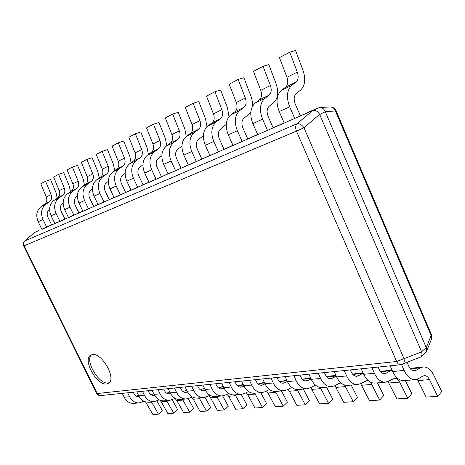 <?xml version="1.0" encoding="UTF-8"?>
<svg xmlns="http://www.w3.org/2000/svg" width="465" height="465" viewBox="0 0 465 465"><rect width="100%" height="100%" fill="white"/><g stroke="black" fill="none" stroke-linecap="round" stroke-linejoin="round"><path stroke-width="0.7" d="M402.394 364.333C404.062 363.444 404.608 361.561 404.027 358.678L396.628 361.497C397.656 363.676 398.982 364.763 400.615 364.758L420.86 356.951C422.022 355.783 422.272 354.103 421.61 351.906L319.641 114.378C317.642 111.158 315.322 109.885 312.683 110.56L41.85 229.181M312.59 110.6L319.664 107.473C322.187 107.462 324.035 108.827 325.221 111.583L426.289 347.68L426.556 351.366L425.737 352.511M318.182 107.845L294.711 118.441L289.66 106.799C286.12 97.301 286.829 90.158 291.788 85.362L296.019 82.084L285.626 87.129C287.94 84.961 288.37 81.695 286.928 77.324L279.459 57.614L289.742 52.173L295.531 50.499L303.011 70.366C305.918 79.155 305.087 85.746 300.518 90.134L296.327 93.448C293.874 95.86 293.531 99.417 295.287 104.125L300.297 115.698M284.121 122.801L267.503 130.38L262.574 119.174C259.133 110.031 259.889 103.108 264.841 98.4L269.061 95.168L259.383 99.865C261.69 97.737 262.138 94.564 260.737 90.35L253.466 71.354L263.05 66.292L268.805 64.583L276.088 83.723C278.907 92.198 278.035 98.592 273.472 102.904L269.281 106.165C266.834 108.531 266.462 111.984 268.177 116.517L273.06 127.66M257.639 134.431L242.16 141.5L237.348 130.7C234 121.882 234.79 115.169 239.731 110.548L243.933 107.363L234.901 111.751C237.197 109.659 237.662 106.578 236.301 102.509L229.216 84.177L238.161 79.445L243.881 77.719L251.484 97.633L252.425 102.05L252.46 106.311M232.953 145.272L218.498 151.881L213.801 141.459C210.54 132.949 211.366 126.428 216.277 121.894L220.457 118.761L211.999 122.865C214.289 120.813 214.766 117.819 213.441 113.879L206.536 96.168L214.911 91.739L220.579 89.995L227.495 107.834L228.989 116.593M209.884 155.397L196.358 161.593L191.772 151.526C188.592 143.301 189.447 136.96 194.324 132.513L198.474 129.433L190.545 133.281C192.812 131.264 193.306 128.352 192.016 124.539L185.279 107.403L193.138 103.253L198.747 101.498L205.495 118.749L206.948 126.73M188.284 164.883L175.596 170.702L171.114 160.966C168.016 153.002 168.888 146.841 173.73 142.476L177.845 139.442L170.393 143.057C172.649 141.081 173.149 138.245 171.893 134.554L165.319 117.959L172.701 114.059L178.258 112.292L184.838 128.997L186.244 136.466M168.01 173.788L156.089 179.257L151.712 169.83C148.684 162.122 149.573 156.124 154.374 151.84L158.449 148.858L151.439 152.258C153.671 150.317 154.177 147.556 152.95 143.976L146.539 127.892L153.485 124.219L158.983 122.452L165.406 138.64L166.766 145.725M148.945 182.158L137.721 187.319L133.443 178.182C130.491 170.702 131.392 164.866 136.146 160.657L140.18 157.722L133.565 160.937C135.78 159.024 136.292 156.333 135.1 152.857L128.828 137.251L135.385 133.786L140.819 132.019L147.097 147.725L148.405 154.473M130.985 190.04L120.4 194.916L116.215 186.052C113.332 178.798 114.245 173.102 118.947 168.975L122.94 166.092L116.698 169.126C118.889 167.249 119.4 164.622 118.238 161.245L112.112 146.091L118.302 142.819L123.673 141.052L129.805 156.298L131.078 162.744M114.041 197.486L104.038 202.095L99.94 193.487C97.127 186.442 98.045 180.891 102.701 176.84L106.654 173.997L100.742 176.869C102.91 175.026 103.422 172.463 102.288 169.179L96.302 154.45L102.16 151.352L107.462 149.596L113.46 164.412L114.686 170.574M98.022 204.519L88.559 208.884L84.549 200.52C81.799 193.673 82.724 188.255 87.327 184.28L91.227 181.484L85.63 184.204C87.775 182.396 88.292 179.891 87.182 176.694L81.323 162.366L86.874 159.431L92.111 157.681L97.981 172.091L99.173 177.996M82.857 211.174L73.889 215.318L69.965 207.187C67.274 200.52 68.204 195.236 72.749 191.324L76.609 188.581L71.296 191.162C73.418 189.383 73.935 186.936 72.848 183.826L67.117 169.882L72.389 167.092L77.556 165.354L83.299 179.374L84.456 185.041M68.477 217.492L59.973 221.427L56.126 213.511C53.492 207.018 54.422 201.857 58.921 198.02L62.734 195.317L57.683 197.77C59.776 196.021 60.299 193.632 59.235 190.598L53.626 177.014L58.631 174.369L63.734 172.637L69.355 186.291L70.477 191.743M54.829 223.485L46.744 227.228L42.978 219.515C40.397 213.197 41.333 208.146 45.773 204.379L49.54 201.717L44.739 204.054C46.808 202.333 47.325 199.996 46.291 197.038L40.792 183.797L45.558 181.28L50.592 179.56L56.096 192.87L57.189 198.119M325.221 111.583L335.422 111.013L336.003 110.641C334.788 108.159 332.789 106.938 330.011 106.985C332.597 106.967 334.399 108.31 335.422 111.013L431.16 335.66L431.474 339.171L431.427 334.626L426.289 347.68M34.178 232.744L24.651 241.091C23.221 242.503 22.895 244.137 23.68 245.991L24.168 245.805C23.343 243.829 23.61 242.184 24.976 240.864L24.651 241.091M312.683 110.56L297.007 123.766C295.461 125.556 295.275 128.009 296.461 131.118L303.965 127.695C301.715 124.626 299.396 123.318 297.007 123.766L24.976 240.864L34.166 232.75M100.521 395.587L98.882 395.25L97.237 393.524L96.61 393.402C97.464 394.919 98.766 395.651 100.521 395.587L400.615 364.758M92.192 354.626C101.655 352.034 116.913 378.911 108.496 383.288L106.619 383.956C96.894 385.88 82.253 359.544 90.669 355.196L92.192 354.626M109.199 382.695L108.147 382.951C98.952 384.811 84.607 360.567 91.5 354.801M127.666 392.797L129.596 396.744C131.833 400.917 134.972 402.981 139.006 402.94L133.548 403.399C129.526 403.446 126.404 401.4 124.184 397.261L122.272 393.349M151.48 401.888L158.46 414.146L152.904 414.501L145.545 401.876M138.477 395.279L136.297 396.267M139.006 402.94L143.976 401.283M139.244 396.767L138.733 396.837C136.693 396.877 135.106 395.843 133.978 393.733L133.246 392.222M151.294 394.733L150.625 394.448M158.46 414.146L162.448 410.769L156.932 400.958M142.482 391.274L144.446 395.32C146.725 399.598 149.904 401.719 153.991 401.679L148.259 402.161C144.191 402.202 141.023 400.103 138.768 395.866L136.815 391.856M166.598 400.615L173.701 413.176L167.871 413.548L161.314 401.865L159.989 400.237M153.456 393.745L151.148 394.802M153.991 401.679L159.228 399.888M154.543 395.279L153.688 395.424C151.625 395.465 150.015 394.401 148.87 392.245L148.12 390.693M173.701 413.176L177.717 409.717L172.195 399.83M158.048 389.676L160.047 393.826C162.366 398.214 165.592 400.388 169.725 400.353L163.703 400.859C159.588 400.9 156.38 398.743 154.078 394.396L152.09 390.286M182.466 399.278L189.691 412.153L183.57 412.542L176.903 400.568L175.043 398.511M169.841 392.152L168.929 392.245L169.725 391.919M168.929 392.245L166.749 393.256M169.725 400.353L175.253 398.412M170.608 393.681L169.4 393.942C167.307 393.983 165.68 392.89 164.511 390.676L163.75 389.089M189.691 412.153L193.736 408.619L188.197 398.615M174.422 387.996L176.462 392.251C178.827 396.755 182.094 398.993 186.273 398.958L179.938 399.493C175.776 399.528 172.521 397.313 170.178 392.855L168.15 388.635M199.148 397.877L206.501 411.083L200.066 411.49L193.283 399.214L191.475 397.156M186.785 390.513L185.192 390.664L186.61 390.147M185.192 390.664L183.158 391.623M186.273 398.958L189.435 398.139L192.126 396.848M184.576 392.262L187.43 391.989L185.919 392.39C183.809 392.425 182.158 391.303 180.966 389.031L180.188 387.403M206.501 411.083L210.569 407.462L205.001 397.313M191.673 386.223L193.754 390.594C196.16 395.221 199.479 397.523 203.699 397.494L197.026 398.052C192.818 398.087 189.522 395.808 187.128 391.228L185.064 386.897M216.707 396.395L224.188 409.956L217.411 410.386L210.506 397.784L208.768 395.738M204.652 388.781L202.298 389.007L204.437 388.322M202.298 389.007L200.427 389.897M203.699 397.494L206.89 396.651L209.901 395.186M201.955 390.617L204.844 390.344L203.315 390.751C201.182 390.78 199.508 389.629 198.293 387.299L197.503 385.625M204.844 390.344L205.303 390.123M224.188 409.956L228.28 406.241L222.648 395.895M209.872 384.352L211.994 388.85C214.446 393.605 217.806 395.971 222.078 395.948L215.033 396.54C210.785 396.564 207.437 394.221 205.007 389.519L202.897 385.067M235.209 394.837L242.823 408.764L235.679 409.217L228.652 396.279L226.984 394.256M223.52 386.95L220.323 387.258L223.287 386.456M220.323 387.258L218.643 388.072M222.078 395.948L225.293 395.087L228.664 393.425M220.288 388.88L223.2 388.606L221.654 389.019C219.497 389.048 217.806 387.868 216.568 385.468L215.76 383.747M223.2 388.606L224.101 388.165M242.823 408.764L246.938 404.963L241.201 394.337M229.1 382.375L231.268 387.002C233.767 391.89 237.173 394.332 241.48 394.314L234.04 394.936C229.745 394.959 226.356 392.547 223.874 387.711L221.724 383.131M254.733 393.198L262.481 407.509L254.942 407.991L247.793 394.692L246.2 392.693M243.468 385.014L239.341 385.415L243.23 384.509M239.341 385.415L237.871 386.136M241.48 394.314L244.73 393.437L248.49 391.542M239.638 387.049L242.579 386.77L241.027 387.194C238.847 387.223 237.127 386.002 235.871 383.532L235.046 381.765M242.579 386.77L243.968 386.084M262.481 407.509L266.614 403.608L260.778 392.687M249.443 380.289L251.658 385.049C254.204 390.083 257.656 392.594 262.004 392.582L254.128 393.245C249.798 393.262 246.363 390.774 243.834 385.799L241.637 381.085M275.367 391.46L283.255 406.183L275.286 406.695L268.009 393.018L266.503 391.059M264.597 382.968L259.429 383.468L264.358 382.445M259.429 383.468L258.209 384.078M262.004 392.582L265.277 391.687L269.479 389.536M260.109 385.113L263.074 384.834L261.504 385.264C259.307 385.287 257.569 384.032 256.285 381.492L255.442 379.667M263.074 384.834L265.009 383.858M283.255 406.183L287.405 402.178L281.465 390.943M271.008 378.068L273.263 382.974C275.867 388.165 279.36 390.757 283.743 390.751L275.402 391.454C271.025 391.46 267.549 388.903 264.969 383.77L262.731 378.923M297.17 389.56L305.243 404.783L296.804 405.323L289.393 391.245L287.986 389.345M287.015 380.794L280.691 381.405L286.771 380.254M280.691 381.405L279.75 381.887M283.743 390.751L287.039 389.839L291.77 387.409M281.79 383.061L284.783 382.776L283.202 383.218C280.988 383.241 279.227 381.939 277.919 379.324L277.059 377.446M284.783 382.776L287.329 381.474M305.243 404.783L309.394 400.667L303.349 389.1M293.903 375.72L296.205 380.777C298.861 386.13 302.395 388.804 306.819 388.81L297.955 389.554C293.549 389.554 290.026 386.909 287.393 381.62L285.109 376.621M320.205 387.444L328.552 403.295L319.6 403.87L310.76 387.537M310.841 378.481L303.232 379.219L306.301 378.347L310.591 377.923M303.232 379.219L302.605 379.545M306.819 388.81L310.132 387.874L315.537 385.2M304.802 380.882L307.813 380.597L306.226 381.05C303.994 381.068 302.209 379.725 300.872 377.028L299.995 375.092M307.813 380.597L311.038 378.911M328.552 403.295L332.702 399.069L326.546 387.147M318.252 373.215L320.606 378.44C323.315 383.962 326.895 386.735 331.342 386.746L321.92 387.537C317.479 387.531 313.916 384.793 311.23 379.341L308.894 374.18M344.513 384.991L353.301 401.719L343.792 402.324L334.934 385.642M336.218 376.022L327.162 376.9L330.249 376.005L335.963 375.447M331.342 386.746L334.672 385.787L338.939 383.456L341.014 382.991M329.267 378.568L332.289 378.283L330.696 378.743C328.447 378.754 326.645 377.371 325.285 374.581L324.39 372.587M332.289 378.283L336.276 376.144M353.301 401.719L357.446 397.366L351.18 385.078M344.21 370.553L346.611 375.947C349.378 381.655 352.993 384.52 357.469 384.549L347.425 385.392C342.955 385.375 339.357 382.544 336.614 376.906L334.23 371.576M357.469 384.549L360.805 383.567L366.693 380.69C368.728 380.678 370.413 381.922 371.75 384.416L379.632 400.04L369.512 400.685L360.648 383.648M352.778 374.348L355.713 373.517L363.031 372.802M355.318 376.104L358.358 375.813L356.76 376.29C354.499 376.295 352.679 374.86 351.29 371.983L350.372 369.919M358.358 375.813L362.648 373.459L352.83 374.406M363.2 373.18L362.648 373.459M379.632 400.04L383.765 395.558L377.382 382.869M371.93 367.705L374.389 373.285C377.202 379.19 380.858 382.166 385.351 382.201L374.621 383.102C370.134 383.073 366.496 380.143 363.7 374.308L361.264 368.797M385.351 382.201L388.694 381.195L394.576 378.237C396.616 378.237 398.313 379.521 399.673 382.096L407.7 398.249L396.907 398.935L388.037 381.533M380.411 371.471L391.983 369.971M383.125 373.471L386.177 373.186L384.572 373.668C382.306 373.668 380.469 372.18 379.051 369.198L378.115 367.065M386.177 373.186L390.461 370.762L380.614 371.715M392.036 370.088L390.461 370.762M407.7 398.249L411.804 393.634L405.306 380.521M401.574 364.595L404.114 370.436C406.991 376.557 410.676 379.638 415.175 379.69L403.69 380.655C399.197 380.608 395.517 377.568 392.663 371.535L390.176 365.827M415.175 379.69L418.512 378.661L422.766 376.121L424.376 375.621C426.417 375.621 428.131 376.958 429.515 379.626L437.687 396.337L426.149 397.075L417.256 379.26M410.002 368.408L423.284 366.914L420.191 367.879L410.345 368.832M412.874 370.657L415.925 370.367L414.327 370.861C412.054 370.855 410.194 369.309 408.752 366.228L407.137 362.491M415.925 370.367L420.191 367.879M437.687 396.337L441.75 391.577L433.642 374.947C430.863 369.565 427.411 366.885 423.284 366.914M289.742 52.173L297.292 72.168C298.751 76.597 298.327 79.904 296.019 82.084M294.711 118.441L284.225 123.045L279.215 111.571C275.716 102.207 276.443 95.151 281.401 90.384L291.788 85.362M285.626 87.129L281.401 90.384M263.05 66.292L270.392 85.548C271.81 89.821 271.368 93.029 269.061 95.168M267.503 130.38L257.744 134.664L252.855 123.614C249.449 114.599 250.222 107.752 255.169 103.079L264.841 98.4M259.383 99.865L255.169 103.079M238.161 79.445L245.317 98.022C246.694 102.149 246.235 105.259 243.933 107.363M247.688 138.803L242.916 128.061C241.254 123.69 241.643 120.342 244.084 118.023L248.252 114.809L250.838 111.74M242.16 141.5L233.052 145.493L228.286 134.838C224.973 126.143 225.775 119.499 230.704 114.913L239.731 110.548M234.901 111.751L230.704 114.913M214.911 91.739L221.881 109.682C223.223 113.669 222.747 116.692 220.457 118.761M223.985 149.207L219.329 138.843C217.707 134.623 218.108 131.368 220.544 129.096L226.269 124.393M218.498 151.881L209.982 155.612L205.332 145.33C202.101 136.931 202.932 130.479 207.832 125.98L216.277 121.894M211.999 122.865L207.832 125.98M193.138 103.253L199.933 120.604C201.235 124.457 200.746 127.404 198.474 129.433M201.798 158.949L197.247 148.934C195.666 144.853 196.085 141.697 198.503 139.459L203.368 135.722M196.358 161.593L188.377 165.092L183.832 155.153C180.687 147.027 181.542 140.761 186.407 136.344L194.324 132.513M190.545 133.281L186.407 136.344M172.701 114.059L179.333 130.851C180.6 134.588 180.106 137.448 177.845 139.442M180.984 168.092L176.537 158.402C174.997 154.45 175.427 151.381 177.822 149.189L181.937 146.109M175.596 170.702L168.103 173.986L163.663 164.372C160.594 156.507 161.471 150.41 166.296 146.074L173.73 142.476M170.393 143.057L166.296 146.074M153.485 124.219L159.96 140.488C161.192 144.109 160.692 146.899 158.449 148.858M161.826 155.775L158.385 158.333C156.007 160.483 155.572 163.471 157.071 167.301L161.419 176.683M156.089 179.257L149.038 182.356L144.696 173.038C141.697 165.418 142.592 159.478 147.376 155.229L154.374 151.84M151.439 152.258L147.376 155.229M135.385 133.786L141.703 149.567C142.912 153.084 142.4 155.804 140.18 157.722M142.918 164.848L140.075 166.941C137.721 169.051 137.274 171.963 138.744 175.677L142.993 184.768M137.721 187.319L131.078 190.232L126.829 181.199C123.905 173.811 124.812 168.028 129.549 163.849L136.146 160.657M133.565 160.937L129.549 163.849M118.302 142.819L124.481 158.141C125.655 161.553 125.143 164.203 122.94 166.092M125.108 173.381L122.801 175.067C120.47 177.136 120.022 179.972 121.452 183.582L125.614 192.4M120.4 194.916L114.128 197.666L109.972 188.9C107.119 181.728 108.031 176.09 112.716 171.992L118.947 168.975M116.698 169.126L112.716 171.992M102.16 151.352L108.194 166.238C109.345 169.556 108.827 172.143 106.654 173.997M108.299 181.42L106.479 182.745C104.172 184.779 103.718 187.546 105.119 191.045L109.188 199.613M104.038 202.095L98.103 204.699L94.04 196.184C91.25 189.209 92.175 183.716 96.807 179.688L102.701 176.84M100.742 176.869L96.807 179.688M86.874 159.431L92.779 173.91C93.901 177.136 93.384 179.664 91.227 181.484M92.419 189.011L91.03 190.011C88.751 192.004 88.292 194.707 89.664 198.113L93.645 206.437M88.559 208.884L82.939 211.348L78.963 203.071C76.231 196.294 77.155 190.929 81.741 186.977L87.327 184.28M85.63 184.204L81.741 186.977M72.389 167.092L78.166 181.181C79.259 184.326 78.742 186.791 76.609 188.581M77.382 196.184L76.388 196.898C74.133 198.857 73.673 201.496 75.01 204.809L78.91 212.906M73.889 215.318L68.558 217.661L64.664 209.605C61.996 203.007 62.926 197.77 67.454 193.888L72.749 191.324M71.296 191.162L67.454 193.888M58.631 174.369L64.286 188.087C65.356 191.144 64.838 193.556 62.734 195.317M63.124 202.978L62.49 203.438C60.258 205.361 59.799 207.936 61.107 211.162L64.931 219.05M59.973 221.427L54.911 223.648L51.092 215.806C48.476 209.384 49.412 204.263 53.888 200.456L58.921 198.02M57.683 197.77L53.888 200.456M45.558 181.28L51.092 194.649C52.138 197.631 51.621 199.991 49.54 201.717M49.592 209.424L49.278 209.651C47.075 211.54 46.61 214.057 47.895 217.202L51.638 224.88M46.744 227.228L41.931 229.344L38.188 221.706C35.631 215.44 36.566 210.442 40.99 206.693L45.773 204.379M44.739 204.054L40.99 206.693M421.563 351.79L426.236 347.57M319.699 114.5L325.273 111.71M34.212 232.727L39.043 230.413M296.461 131.118L24.168 245.805L97.237 393.524L396.628 361.497L296.461 131.118M421.61 351.906L404.027 358.678L303.965 127.695L319.641 114.378M129.596 396.744L124.184 397.261M137.437 396.721L139.128 396.564M146.458 403.097L151.974 402.638M144.446 395.32L138.768 395.866M152.381 395.308L154.45 395.111M161.314 401.865L167.104 401.382M160.047 393.826L154.078 394.396M168.074 393.82L170.556 393.588M176.903 400.568L182.978 400.069M176.462 392.251L170.178 392.855M193.283 399.214L199.671 398.685M193.754 390.594L187.128 391.228M210.506 397.784L217.236 397.226M211.994 388.85L205.007 389.519M228.652 396.279L235.743 395.692M231.268 387.002L223.874 387.711M247.793 394.692L255.279 394.07M251.658 385.049L243.834 385.799M268.009 393.018L275.925 392.361M273.263 382.974L264.969 383.77M289.393 391.245L297.774 390.548M296.205 380.777L287.393 381.62M312.05 389.362L320.949 388.63M320.606 378.44L311.23 379.341M336.102 387.368L345.559 386.584M346.611 375.947L336.614 376.906M361.683 385.247L371.75 384.416M374.389 373.285L363.7 374.308M388.932 382.991L399.673 382.096M404.114 370.436L392.663 371.535M418.029 380.579L429.515 379.626M279.215 111.571L289.66 106.799M297.292 72.168L286.928 77.324M252.855 123.614L262.574 119.174M270.392 85.548L260.737 90.35M228.286 134.838L237.348 130.7M245.317 98.022L236.301 102.509M205.332 145.33L213.801 141.459M221.881 109.682L213.441 113.879M183.832 155.153L191.772 151.526M199.933 120.604L192.016 124.539M163.663 164.372L171.114 160.966M179.333 130.851L171.893 134.554M144.696 173.038L151.712 169.83M159.96 140.488L152.95 143.976M126.829 181.199L133.443 178.182M141.703 149.567L135.1 152.857M109.972 188.9L116.215 186.052M124.481 158.141L118.238 161.245M94.04 196.184L99.94 193.487M108.194 166.238L102.288 169.179M78.963 203.071L84.549 200.52M92.779 173.91L87.182 176.694M64.664 209.605L69.965 207.187M78.166 181.181L72.848 183.826M51.092 215.806L56.126 213.511M64.286 188.087L59.235 190.598M38.188 221.706L42.978 219.515M51.092 194.649L46.291 197.038M336.003 110.641L431.427 334.626M426.556 351.366L431.474 339.171M420.86 356.951L425.737 352.517M23.68 245.991L96.61 393.402M319.664 107.473L330.011 106.985"/></g></svg>
